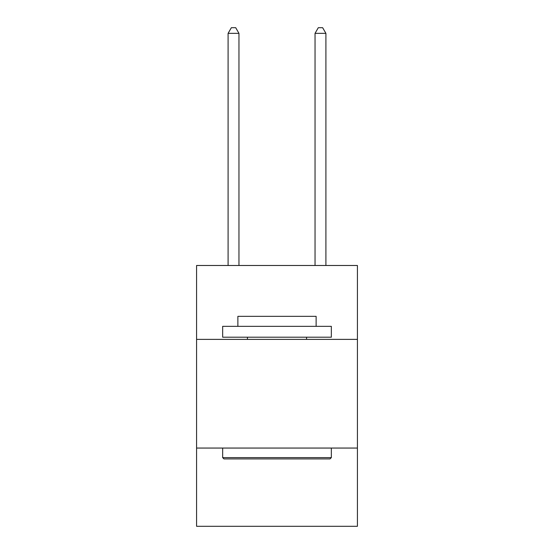 <?xml version="1.0" encoding="UTF-8"?>
<svg xmlns="http://www.w3.org/2000/svg" width="554" height="554" viewBox="0 0 554 554"><rect width="100%" height="100%" fill="white"/><g stroke="black" fill="none" stroke-linecap="round" stroke-linejoin="round"><path stroke-width="0.83" d="M357.42 339.38L357.42 265.484L196.58 265.484L196.58 339.38L357.42 339.38L357.42 526.3L196.58 526.3L196.58 339.38M357.42 448.054L196.58 448.054M223.968 458.92L222.66 457.618L331.34 457.618L330.032 458.92L223.968 458.92M331.34 326.341L331.34 337.206L222.66 337.206L222.66 326.341L331.34 326.341M237.874 326.341L237.874 316.341L316.126 316.341L316.126 326.341M331.34 448.054L331.34 457.618M222.66 448.054L222.66 457.618M306.563 337.206L306.563 339.38M247.437 337.206L247.437 339.38M238.961 265.484L238.961 33.351L228.096 33.351L228.096 265.484M228.096 33.351L231.357 27.7L235.706 27.7L238.961 33.351M325.904 265.484L325.904 33.351L315.039 33.351L315.039 265.484M315.039 33.351L318.294 27.7L322.643 27.7L325.904 33.351"/></g></svg>
